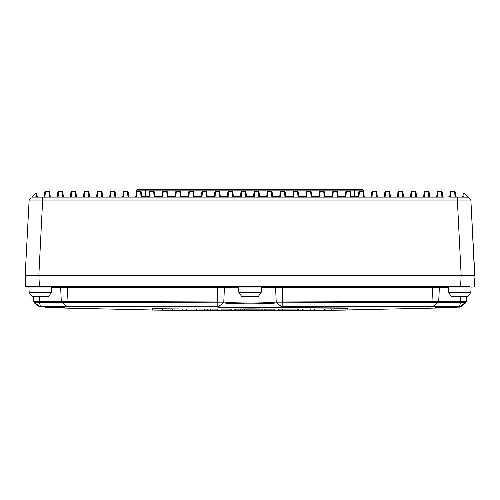 <?xml version="1.0" encoding="UTF-8"?>
<svg xmlns="http://www.w3.org/2000/svg" width="500" height="500" viewBox="0 0 500 500"><rect width="100%" height="100%" fill="white"/><g stroke="black" fill="none" stroke-linecap="round" stroke-linejoin="round"><path stroke-width="0.75" d="M462.594 275.525L474.613 275.525M32.663 275.525L461.138 275.519L461.138 275.113L463.144 275.106M474.613 275.113L470.869 200.05L29.131 200.05L25.194 275.113L38.862 275.319L25.625 275.319M34.075 275.319L37.188 275.319M462.163 275.319L463.131 275.319M463.481 275.319L464.544 275.319M474.613 275.319L461.144 275.319M36.862 275.319L36.531 275.319L36.862 275.319M38.856 275.319L461.138 275.319M467.281 275.525L473.569 275.525M469.681 286.406L25.569 286.394L26.387 287.044L25.569 286.394L26.387 287.044L39.45 287.044L38.862 275.319M39.45 287.044L473.612 287.044L474.431 286.394L475 275.519L474.431 286.394L473.612 287.044L474.431 286.394L473.612 287.044L469.787 287.044M464.45 275.525L463.137 275.525M37.462 275.525L36.825 275.525M36.106 275.525L35.513 275.525M35.612 275.525L34.575 275.525M33.469 275.525L32.688 275.525M25.706 275.525L26.431 275.525M25.194 275.525L25.569 286.394M28.95 286.406L29.625 286.406M460.55 287.044L461.138 275.519L38.862 275.519M28.144 287.044L26.837 287.044M460.838 296.475L460.619 301.481L438.713 301.481L439.338 287.787L432.594 287.787L431.987 301.475L282.8 301.962L282.225 287.787L275.606 287.787L276.206 301.975C271.981 302.625 263.244 302.956 250 302.987C236.756 302.956 228.019 302.625 223.794 301.975L224.394 287.787L217.775 287.787L217.2 301.962L68.012 301.475L67.406 287.787L60.663 287.787A0.781 0.775 90 0 0 59.887 287.044L30.213 287.044M467.088 287.044L463.944 287.044M217.775 287.044L217.775 287.787L67.406 287.787L67.406 287.044L126.381 287.044M32.262 287.044L33.006 287.044M261.438 287.044L261.156 292.419L238.844 292.419L238.562 287.044M238.844 292.419L241.694 296.475L258.306 296.475L261.156 292.419M29.181 292.419L32.025 296.475L29.181 292.419L28.9 287.044L29.181 292.419L51.487 292.419L51.769 287.044M51.487 292.419L48.644 296.475L32.025 296.475M448.512 292.419L451.356 296.475L467.975 296.475L470.819 292.419L471.1 287.044L470.819 292.419L448.512 292.419L448.231 287.044M470.819 292.419L467.975 296.475M225.138 287.044A0.781 0.756 -90 0 0 224.394 287.787L224.381 287.787M466.238 301.494L466.5 296.475L466.238 301.475L465.775 302.356L466.238 301.475L466.213 301.962L466.238 301.475L460.619 301.481L460.519 302.35L276.65 302.85C272.387 303.488 263.506 303.819 250 303.85C236.481 303.819 227.6 303.488 223.344 302.85L34.212 302.344L34.244 302.831L38.263 305.969M466.213 301.962L465.75 302.838L466.238 301.475L465.769 302.819L465.788 302.344L460.519 302.35L459.65 306.281L460.631 306.275L465.756 302.362M38.481 306.144L34.244 302.831L33.763 301.475L34.237 302.825M51.731 287.787L60.663 287.787L61.288 301.481L33.763 301.475L33.5 296.475L33.763 301.475L34.212 302.344L39.362 306.275L34.244 302.362M42.406 306.869L65.275 308.106L39.263 306.75L39.362 306.275L40.35 306.281L39.481 302.35L39.162 296.475M68.012 301.475L61.288 301.481L61.737 302.35L66.831 306.281L40.35 306.281L68.025 306.594L66.831 306.281L68.012 306.275L68.012 301.475M223.794 301.975L217.2 301.962L217.175 306.75L218.331 306.769L223.344 302.85L223.794 301.975M282.8 301.962L276.206 301.975L276.65 302.85L281.669 306.769L282.825 306.756L282.8 301.962M438.713 301.481L431.987 301.475L431.987 306.275L433.169 306.281L438.263 302.35L438.713 301.481M434.738 308.106L459.656 307.087L434.731 308.106L436.994 306.719L432.25 306.594L459.725 306.594L459.831 307.081L435.631 307.781L456.669 306.913M460.556 306.875L465.769 302.819M65.644 306.675L63.006 306.719L64.369 307.781L40.138 306.769L40.825 307.106M431.969 306.594L282.581 307.087L282.825 306.756L431.969 306.594L279.894 307.381M459.725 306.594L460.631 306.275L460.581 306.856L465.763 302.831M344.806 310.119L331.9 310.244L331.788 308.875L325.094 308.925L325.05 310.294L333.475 310.231L435.131 308.094M276.231 307.606L250 308.106L250 309.137L262.562 309.131L262.638 310.5L250 310.506L262.638 310.5L262.562 309.131L262.638 310.5L274.894 310.494L274.825 309.113L264.756 309.131L274.825 309.125L274.894 310.494L264.688 310.5L264.756 309.119L274.825 309.113M333.406 310.231L324.625 310.3L324.55 308.931L345.812 308.725L346.012 310.087L324.606 310M297.694 310.438L314.369 310.363L314.444 309L314.369 310.369L325.05 310.294M278.544 309.119L278.475 310.487L278.544 309.106L310.575 309.006L310.644 310.375L306.25 310.4L278.475 310.487L282.831 310.481L282.756 309.106L297.8 309.069L297.75 310.438M278.475 310.487L274.894 310.494M250 309.137L234.137 309.119L244.244 309.131L235.275 309.131L235.188 310.5L250 310.506L234.587 310.5M243.388 308.081L227.25 307.756M224.762 307.656L220.031 307.375M250 310.506L250 308.106C233.45 308.075 222.587 307.738 217.419 307.087L217.175 306.75L68.012 306.275L68.025 306.594L175.275 307.006M158 306.962L113 306.8M65.275 308.106L162.381 310.194L234.225 310.5M39.263 306.75L40.169 307.081L40.475 306.594M152.194 310.075L152.262 308.706L162.45 308.812L162.381 310.194L162.45 308.825L162.381 310.194L152.194 310.075L182.862 310.338L172.85 310.275L172.775 308.913L172.85 310.275L172.775 308.913L182.794 308.975L152.262 308.7M210.375 310.45L186.269 310.363L186.337 309L186.269 310.369L186.337 308.988L210.375 309.081L210.375 310.45L217.75 310.475L205.281 310.45M204.694 309.069L204.694 310.438L196.525 310.419L196.456 309.05L196.525 310.419L204.694 310.438L196.525 310.419L196.456 309.037L207.475 309.081L207.406 310.45L204.694 310.438L207.4 310.456M220.919 310.481L231.462 310.494L220.919 310.481L220.994 309.119L231.388 309.125L231.462 310.494M217.631 309.1L217.706 310.475L217.65 309.1L210.375 309.081M182.794 308.975L182.862 310.344M64.369 307.781L63.006 306.719L64.369 307.781M432.244 306.594L433.169 306.281L432.244 306.594M433.387 306.294L437.413 306.394M40.2 306.594L39.362 306.275L40.206 306.594M67.756 306.594L66.831 306.281M217.419 307.087L218.331 306.769C223.438 307.419 233.994 307.75 250 307.781C266.006 307.75 276.562 307.419 281.669 306.769L282.581 307.087C277.381 307.738 266.525 308.081 250 308.106L250 302.987M331.9 310.244L346.012 310.087M324.625 310.287L314.369 310.356L314.444 308.981L324.55 308.919M459.506 306.594L459.65 306.281L433.162 306.281M345.812 308.738L347.756 308.719L347.95 310.081M331.788 308.875L345.812 308.725M325.094 308.925L324.569 309.212M301.994 309.056L304.569 309.044M307.775 309.031L310.575 309.019M298.45 309.069L298.4 310.438M278.544 309.106L278.475 310.475M231.388 309.131L220.994 309.113M474.806 275.113L38.862 275.113L42.794 197.119L44.975 196.681L45.438 191.256L49.006 191.256L49.519 196.675L50.2 197.119L43.425 197.119L44.975 196.681M25.25 274.081L25.344 275.106M26.131 275.106L29.4 275.106M466.106 275.106L471 275.106M467.531 199.988L457.525 200.044M470.869 200.05L474.75 274.113M33.869 199.988L29.144 200.044M49.975 197.1L436.75 197.119L437.444 196.675L437.906 191.25L437.194 191.9L436.812 196.225L436.037 197.1M437.906 191.25L441.431 191.25L442.144 191.9L442.675 196.675L441.894 196.675L442.587 197.119L450.438 196.831M443.5 197.119L442.675 196.675M449.663 196.781L450.481 196.675L449.738 196.681L450.275 191.863L450.938 191.256L450.481 196.675M448.919 197.119L449.738 196.681M450.994 191.256L454.669 191.356L455.025 196.681L455.694 197.119L449.8 197.119M456.575 197.119L455.694 197.119L456.575 197.119L455.606 196.225L455.219 191.863L454.669 191.356M455.763 196.688L455.069 196.844M461.138 275.113L457.206 197.119L463.519 197.119L455.694 197.119M464.075 193.406L467.788 197.119L463.519 197.119L467.844 197.181L464.075 193.406L463.188 193.775L462.975 196.225L463.188 193.775L464.062 193.406L463.831 196.869L462.638 196.881L463.831 196.869M469.075 198.344L470.844 200.025M462.638 196.881L462 197.119L462.975 196.225M436.75 197.119L442.587 197.119M423.669 197.119L424.363 196.675L424.825 191.25L428.35 191.25L428.819 196.675L429.506 197.119M430.419 197.119L429.6 196.675L429.062 191.9L428.35 191.25M424.825 191.25L424.113 191.9L423.738 196.225L422.956 197.1M417.337 197.119L416.519 196.675L415.737 196.675L416.425 197.119M416.519 196.675L415.981 191.9L415.269 191.25L415.737 196.675M410.594 197.119L411.281 196.675L411.744 191.25L415.269 191.25M409.875 197.1L410.656 196.225L411.031 191.9L411.744 191.25M404.256 197.119L403.438 196.675L402.656 196.675L403.344 197.119M403.438 196.675L402.906 191.9L402.188 191.25L402.656 196.675M397.512 197.119L398.2 196.675L398.669 191.25L402.188 191.25M396.794 197.1L397.575 196.225L397.95 191.9L398.669 191.25M391.175 197.119L390.356 196.675L389.575 196.675L390.262 197.119M390.356 196.675L389.825 191.9L389.113 191.25L389.575 196.675M384.431 197.119L385.119 196.675L385.588 191.25L384.875 191.9L384.494 196.225L383.713 197.1M378.094 197.119L377.275 196.675L376.494 196.675L377.181 197.119M377.275 196.675L376.744 191.9L376.031 191.25L376.494 196.675M371.35 197.119L372.038 196.675L372.506 191.25L376.031 191.25M370.631 197.1L371.413 196.225L371.794 191.9L372.506 191.25M365.012 197.119L364.194 196.675L363.413 196.675L364.106 197.119M364.194 196.675L363.663 191.9L362.956 191.256L363.413 196.675M358.269 197.119L358.963 196.675L359.412 191.256L362.95 191.25L363.663 191.9L363.506 190.138L136.494 190.138L137.131 189.494L145.656 189.494L145.656 196.225L149.037 196.225L148.912 196.625M358.587 193.331L358.713 191.9L358.587 193.331M358.331 196.25L358.206 196.637M359.188 191.462L358.713 191.9L358.2 196.637M363.506 190.138L362.869 189.494L145.656 189.494M358.456 194.806L358.425 195.175M357.356 197.119L358.331 196.225L354.344 196.225L354.344 189.494M359.425 191.25L358.713 191.9M351.938 197.119L351.112 196.675L350.331 196.675L351.025 197.119M351.112 196.675L350.581 191.9L349.881 191.256L350.331 196.675M345.188 197.119L345.881 196.675L346.344 191.25L349.869 191.25L350.581 191.9M354.344 197.119L354.344 196.225L350.962 196.225L351.087 196.625M345.631 191.9L346.344 191.25L345.631 191.9L345.125 196.625M338.856 197.119L338.006 196.625L337.5 191.9L336.8 191.256L337.256 196.675L337.944 197.119M332.113 197.119L332.8 196.675L333.263 191.25L332.55 191.9L332.05 196.625M325.775 197.119L324.925 196.625L324.419 191.9L323.719 191.256L324.175 196.675L324.862 197.119M319.031 197.119L319.719 196.675L320.181 191.25L319.469 191.9L318.969 196.625L318.119 197.119M312.694 197.119L311.844 196.625L311.344 191.9L310.637 191.256L311.094 196.675L311.781 197.119M305.95 197.119L306.637 196.675L307.106 191.25L306.388 191.9L305.887 196.625L305.038 197.119M299.613 197.119L298.762 196.625L298.263 191.9L297.556 191.256L298.012 196.675L298.7 197.119M292.869 197.119L293.556 196.675L294.025 191.25L293.312 191.9L294.012 191.256L297.55 191.25L298.263 191.9M286.531 197.119L285.681 196.625L285.181 191.9L284.475 191.256L284.931 196.675L285.625 197.119M279.788 197.119L280.475 196.675L280.944 191.25L280.231 191.9L279.725 196.625L278.875 197.119M273.45 197.119L272.606 196.625L272.1 191.9L271.394 191.256L271.85 196.675L272.544 197.119M266.706 197.119L267.4 196.675L267.863 191.25L267.15 191.9L267.856 191.256L271.388 191.25L272.1 191.9M260.375 197.119L259.525 196.625L259.019 191.9L258.319 191.256L258.775 196.675L259.462 197.119M253.625 197.119L254.319 196.675L254.781 191.25L254.069 191.9L253.569 196.625L252.719 197.119M245.931 191.9L245.219 191.256L245.931 191.9L246.462 196.675L245.681 196.675L246.375 197.119M245.681 196.675L245.219 191.25L241.694 191.25L240.981 191.9L240.475 196.625L239.625 197.119M232.85 191.9L232.138 191.256L232.85 191.9L233.381 196.675L232.6 196.675L233.294 197.119M232.6 196.675L232.138 191.25L228.612 191.25L227.9 191.9L227.394 196.625L226.55 197.119M219.769 191.9L219.056 191.256L219.769 191.9L220.306 196.675L219.525 196.675L220.212 197.119M219.525 196.675L219.056 191.25L215.531 191.25L214.819 191.9L214.319 196.625L213.469 197.119M206.688 191.9L205.975 191.256L206.688 191.9L207.225 196.675L206.444 196.675L207.131 197.119M206.444 196.675L205.975 191.25L202.45 191.25L201.737 191.9L201.238 196.625L200.387 197.119M193.612 191.9L192.894 191.256L193.612 191.9L194.144 196.675L193.363 196.675L194.05 197.119M193.363 196.675L192.894 191.25L189.375 191.25L188.656 191.9L188.156 196.625L187.306 197.119M180.531 191.9L179.819 191.256L180.531 191.9L181.062 196.675L180.281 196.675L180.969 197.119M180.281 196.675L179.819 191.25L176.294 191.25L175.581 191.9L175.075 196.625L174.225 197.119M167.45 191.9L166.737 191.256L167.45 191.9L167.981 196.675L167.2 196.675L167.887 197.119M167.2 196.675L166.737 191.25L163.212 191.25L162.5 191.9L161.994 196.625L161.144 197.119M154.369 191.9L153.656 191.256L154.369 191.9L154.869 196.625M155.719 197.119L154.119 196.675L153.656 191.25L150.131 191.25L149.419 191.9L149.037 196.225L148.062 197.119M344.281 197.119L345.25 196.225L337.881 196.225M332.55 191.9L333.263 191.25L336.788 191.25L337.5 191.9M331.2 197.119L332.175 196.225L324.8 196.225M319.469 191.9L320.181 191.25L323.706 191.25L324.419 191.9M306.388 191.9L307.106 191.25L310.625 191.25L311.344 191.9M291.956 197.119L292.931 196.225L293.312 191.9M280.231 191.9L280.944 191.25L284.469 191.25L285.181 191.9M265.794 197.119L266.769 196.225L267.15 191.9M254.069 191.9L254.781 191.25L258.306 191.25L259.019 191.9M247.281 197.119L246.462 196.675M240.538 197.119L241.225 196.675L241.694 191.25L240.981 191.9M234.206 197.119L233.381 196.675M227.456 197.119L228.15 196.675L228.612 191.25L227.9 191.9M221.125 197.119L220.306 196.675M214.375 197.119L215.069 196.675L215.531 191.25L214.819 191.9M208.044 197.119L207.225 196.675M201.3 197.119L201.988 196.675L202.45 191.25L201.737 191.9M194.963 197.119L194.144 196.675M188.219 197.119L188.906 196.675L189.375 191.25L188.656 191.9M181.881 197.119L181.062 196.675M175.138 197.119L175.825 196.675L176.294 191.25L175.581 191.9M168.8 197.119L167.981 196.675M162.056 197.119L162.744 196.675L163.212 191.25L162.5 191.9M162.119 196.225L154.75 196.225L154.9 196.675M154.119 196.675L154.812 197.119M148.975 197.119L149.669 196.675L150.131 191.25L149.419 191.9M141.669 196.25L141.794 196.637M142.644 197.119L141.819 196.675L141.037 196.675L141.731 197.119M141.531 194.644L141.287 191.9L140.575 191.256L141.287 191.9L141.819 196.675M141.287 191.9L140.575 191.256L141.037 196.675M137.044 191.256L136.337 191.9L136.494 190.138M140.575 191.25L137.05 191.25L136.337 191.9L135.956 196.225L135.181 197.1M135.894 197.119L136.588 196.675L137.05 191.25M129.562 197.119L128.744 196.675L127.963 196.675L128.65 197.119M127.963 196.675L127.494 191.25L128.206 191.9L128.744 196.675M127.494 191.25L123.969 191.25L123.256 191.9L122.881 196.225L122.1 197.1M122.819 197.119L123.506 196.675L123.969 191.25M116.481 197.119L115.662 196.675L114.881 196.675L115.569 197.119M114.881 196.675L114.412 191.25L115.125 191.9L115.662 196.675M114.412 191.25L110.887 191.25L110.175 191.9L109.8 196.225L109.019 197.1M109.738 197.119L110.425 196.675L110.887 191.25M103.4 197.119L102.581 196.675L101.8 196.675L102.487 197.119M101.8 196.675L101.331 191.25L102.05 191.9L102.581 196.675M101.331 191.25L97.812 191.25L97.094 191.9L96.719 196.225L95.938 197.1M96.656 197.119L97.344 196.675L97.812 191.25M90.319 197.119L89.5 196.675L88.719 196.675L89.406 197.119M88.719 196.675L88.256 191.25L88.969 191.9L89.5 196.675M88.256 191.25L84.731 191.25L84.019 191.9L83.637 196.225L82.856 197.1M83.575 197.119L84.262 196.675L84.731 191.25M77.237 197.119L76.419 196.675L75.638 196.675L76.331 197.119M75.638 196.675L75.175 191.25L75.888 191.9L76.419 196.675M75.175 191.25L71.65 191.25L70.938 191.9L70.556 196.225L69.775 197.1M70.494 197.119L71.181 196.675L71.65 191.25M64.156 197.119L63.338 196.675L62.556 196.675L63.25 197.119M62.556 196.675L62.094 191.25L62.806 191.9L63.338 196.675M62.094 191.25L58.569 191.25L57.856 191.9L57.475 196.225L56.7 197.1M57.413 197.119L58.106 196.675L58.569 191.25M49.006 191.256L49.725 191.863L50.263 196.681L51.081 197.119L49.519 196.675M37.062 197.119L42.794 197.119L36.481 197.119L35.938 193.406L32.212 197.119L36.169 196.869M36.819 193.856L37.275 196.8M37.025 196.225L38 197.119L37.362 196.881L36.944 195.312M36.881 194.619L36.844 194.144M29.131 200.044L30.619 198.637M36.481 197.119L32.212 197.119L35.925 193.406L36.812 193.775L35.938 193.406M45.331 191.356L44.781 191.863L44.237 196.688M385.588 191.25L389.113 191.25M441.431 191.25L441.894 196.675M67.406 287.787L161.287 287.787M261.394 287.787L275.606 287.787A0.781 0.756 90 0 0 274.862 287.044M238.606 287.787L224.394 287.787M282.225 287.044L282.225 287.787L432.594 287.787L432.594 287.044M440.094 287.044A0.781 0.775 -90 0 0 439.338 287.787L448.269 287.787M240.856 309.131L240.856 310.5M234.137 309.131L234.069 310.5M210.269 309.094L210.269 310.462M40.194 306.775L41.406 306.825M244.244 309.131L244.312 310.5L244.244 309.131M246.938 309.137L246.938 310.506M302.725 309.05L302.725 310.419M437.444 196.675L436.662 196.675M429.6 196.675L428.819 196.675M424.363 196.675L423.581 196.675M411.281 196.675L410.5 196.675M398.2 196.675L397.419 196.675M372.038 196.675L371.256 196.675M358.963 196.675L358.181 196.675M311.719 196.225L319.094 196.225M298.637 196.225L306.012 196.225M285.562 196.225L292.931 196.225M272.481 196.225L279.85 196.225M259.4 196.225L266.769 196.225M246.312 196.225L253.688 196.225M233.231 196.225L240.6 196.225M220.15 196.225L227.519 196.225M207.069 196.225L214.438 196.225M193.988 196.225L201.363 196.225M180.906 196.225L188.281 196.225M167.825 196.225L175.2 196.225M345.881 196.675L345.1 196.675M338.038 196.675L337.256 196.675M332.8 196.675L332.019 196.675M324.956 196.675L324.175 196.675M319.719 196.675L318.938 196.675M311.875 196.675L311.094 196.675M306.637 196.675L305.856 196.675M298.794 196.675L298.012 196.675M293.556 196.675L292.775 196.675M285.712 196.675L284.931 196.675M280.475 196.675L279.694 196.675M272.631 196.675L271.85 196.675M267.4 196.675L266.619 196.675M259.55 196.675L258.775 196.675M254.319 196.675L253.538 196.675M241.225 196.675L240.45 196.675M228.15 196.675L227.369 196.675M215.069 196.675L214.288 196.675M201.988 196.675L201.206 196.675M188.906 196.675L188.125 196.675M175.825 196.675L175.044 196.675M162.744 196.675L161.962 196.675M149.669 196.675L148.887 196.675M141.669 196.225L145.656 196.225L145.656 197.119M136.588 196.675L135.806 196.675M123.506 196.675L122.725 196.675M110.425 196.675L109.644 196.675M97.344 196.675L96.562 196.675M84.262 196.675L83.481 196.675M71.181 196.675L70.4 196.675M58.106 196.675L57.325 196.675M385.119 196.675L384.338 196.675M33.763 301.475L34.219 302.356M465.781 302.356L459.756 306.594M459.862 307.081L451.325 307.444M217.681 309.106L217.756 310.475M217.65 309.1L217.719 310.475M207.475 309.081L207.406 310.45M64.612 308.081L45.113 307.294M448.981 306.706L451.112 306.688M467.85 197.181L470.869 200.044L467.844 197.181"/></g></svg>

